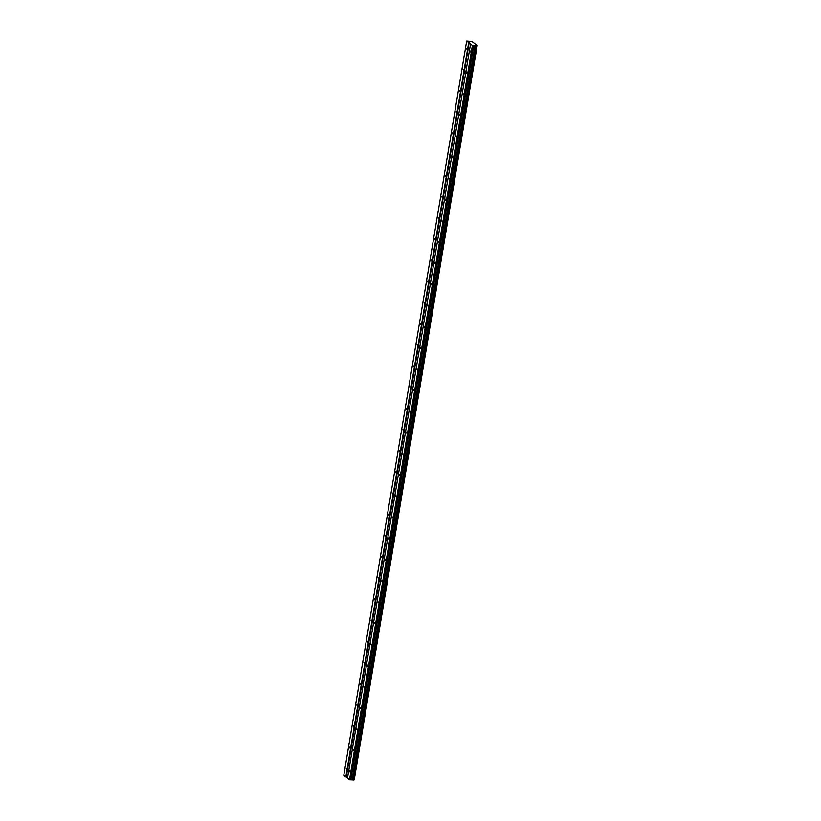 <?xml version="1.0" encoding="UTF-8"?>
<svg xmlns="http://www.w3.org/2000/svg" width="821" height="821" viewBox="0 0 821 821"><rect width="100%" height="100%" fill="white"/><g stroke="black" fill="none" stroke-linecap="round" stroke-linejoin="round"><path stroke-width="1.23" d="M466.985 49.311L466.718 48.244L466.985 49.311M346.493 769.359L346.226 768.292L346.493 769.359M350.033 748.188L349.767 747.11L350.033 748.188M353.584 727.006L353.307 725.938L353.584 727.006M357.125 705.834L356.858 704.757L357.125 705.834M360.665 684.652L360.398 683.575L360.665 684.652M364.216 663.471L363.939 662.403L364.216 663.471M367.757 642.299L367.49 641.222L367.757 642.299M371.297 621.117L371.03 620.05L371.297 621.117M374.848 599.935L374.571 598.868L374.848 599.935M378.389 578.764L378.122 577.686L378.389 578.764M381.929 557.582L381.662 556.515L381.929 557.582M385.48 536.4L385.203 535.333L385.48 536.4M389.021 515.229L388.754 514.151L389.021 515.229M392.561 494.047L392.294 492.98L392.561 494.047M396.112 472.875L395.835 471.798L396.112 472.875M399.653 451.694L399.386 450.616L399.653 451.694M403.193 430.512L402.926 429.445L403.193 430.512M406.744 409.34L406.467 408.263L406.744 409.34M410.284 388.159L410.018 387.091L410.284 388.159M413.825 366.977L413.558 365.909L413.825 366.977M417.376 345.805L417.099 344.728L417.376 345.805M420.916 324.623L420.65 323.556L420.916 324.623M424.457 303.452L424.19 302.374L424.457 303.452M428.008 282.27L427.731 281.193L428.008 282.27M431.548 261.088L431.282 260.021L431.548 261.088M435.089 239.917L434.822 238.839L435.089 239.917M438.64 218.735L438.363 217.668L438.64 218.735M442.18 197.553L441.914 196.486L442.18 197.553M445.721 176.382L445.454 175.304L445.721 176.382M449.272 155.2L448.995 154.132L449.272 155.2M452.812 134.018L452.545 132.951L452.812 134.018M456.353 112.846L456.086 111.769L456.353 112.846M459.904 91.665L459.627 90.597L459.904 91.665M463.444 70.493L463.177 69.416L463.444 70.493M470.371 43.944L472.393 45.504L476.108 45.719L353.246 779.888L349.53 779.673L347.509 778.113L470.566 43.852L468.688 42.651L345.836 776.83L343.814 775.27L466.667 41.091L468.688 42.651M470.341 51.897L470.064 50.82L470.341 51.897M349.849 771.945L349.572 770.878L349.849 771.945M353.389 750.763L353.112 749.696L353.389 750.763M356.93 729.592L356.663 728.514L356.93 729.592M360.481 708.41L360.203 707.343L360.481 708.41M364.021 687.228L363.744 686.161L364.021 687.228M367.562 666.057L367.295 664.979L367.562 666.057M371.113 644.875L370.835 643.808L371.113 644.875M374.653 623.703L374.376 622.626L374.653 623.703M378.194 602.522L377.927 601.454L378.194 602.522M381.744 581.34L381.467 580.273L381.744 581.34M385.285 560.168L385.008 559.091L385.285 560.168M388.826 538.987L388.559 537.919L388.826 538.987M392.376 517.805L392.099 516.737L392.376 517.805M395.917 496.633L395.64 495.556L395.917 496.633M399.458 475.451L399.191 474.384L399.458 475.451M403.008 454.28L402.731 453.202L403.008 454.28M406.549 433.098L406.272 432.02L406.549 433.098M410.09 411.916L409.823 410.849L410.09 411.916M413.64 390.745L413.363 389.667L413.64 390.745M417.181 369.563L416.904 368.496L417.181 369.563M420.721 348.381L420.455 347.314L420.721 348.381M424.272 327.21L423.995 326.132L424.272 327.21M427.813 306.028L427.536 304.96L427.813 306.028M431.353 284.856L431.087 283.779L431.353 284.856M434.904 263.674L434.627 262.597L434.904 263.674M438.445 242.493L438.168 241.425L438.445 242.493M441.985 221.321L441.719 220.244L441.985 221.321M445.536 200.139L445.259 199.072L445.536 200.139M449.077 178.957L448.8 177.89L449.077 178.957M452.617 157.786L452.35 156.708L452.617 157.786M456.168 136.604L455.891 135.537L456.168 136.604M459.709 115.422L459.432 114.355L459.709 115.422M463.249 94.251L462.982 93.173L463.249 94.251M466.8 73.069L466.523 72.002L466.8 73.069M466.667 41.091L471.983 41.553L477.186 45.566L476.283 45.76L353.246 779.888M477.186 45.566L353.964 779.827M476.806 45.74L353.954 779.909L353.42 779.929M347.55 777.898L345.836 776.83M469.171 42.784L346.308 776.953M477.083 45.617L354.231 779.786M472.393 45.504L349.53 779.673M349.777 779.745L472.629 45.566M473.46 45.607L350.608 779.786M473.707 45.391L350.844 779.56M474.979 45.453L352.117 779.622M352.414 779.693L475.277 45.524M353.872 779.95L476.724 45.781"/></g></svg>
